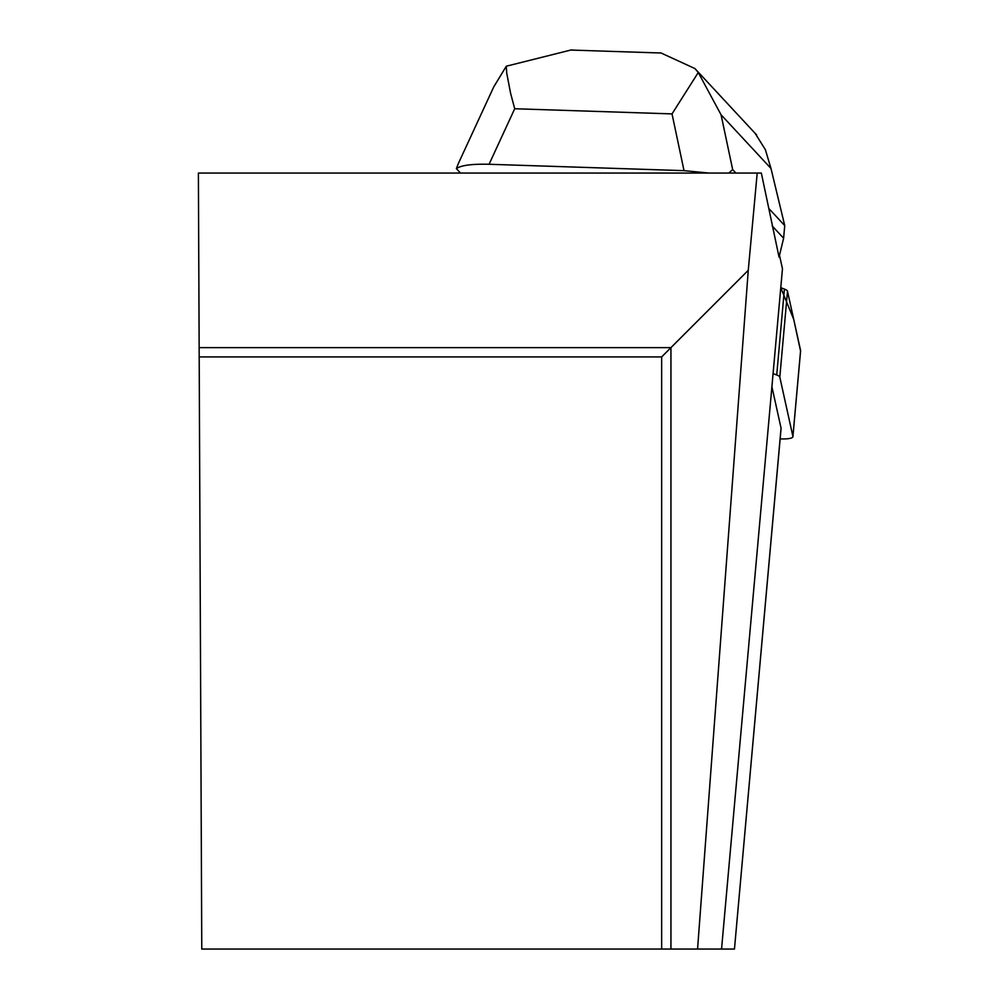 <?xml version="1.0" encoding="UTF-8"?>
<svg xmlns="http://www.w3.org/2000/svg" width="999" height="999" viewBox="0 0 999 999"><rect width="100%" height="100%" fill="white"/><g stroke="black" fill="none" stroke-linecap="round" stroke-linejoin="round"><path stroke-width="1.5" d="M780.144 438.861A14.76 3.334 -174.9 0 0 792.919 436.7A14.76 3.334 -174.9 0 0 792.906 436.463L779.807 377.123A14.76 3.334 -174.9 0 0 776.722 374.975L773.076 373.614M780.768 287.7L784.415 289.073A14.76 3.334 5.1 0 1 787.499 291.209L800.599 350.549A14.76 3.334 5.1 0 1 800.611 350.786A14.76 3.334 5.1 0 1 800.549 351.024L793.718 319.405L780.768 287.7M769.255 208.953L784.739 225.599L783.616 238.224L779.058 257.143L761.338 173.052L757.205 173.052L748.263 270.304L697.564 949.05L721.553 949.05L782.467 268.756L779.495 255.319M757.205 173.052L198.389 173.052L201.773 949.05L661.65 949.05L661.65 356.918L199.188 356.918M771.902 386.7L781.056 428.146L734.465 949.05L721.553 949.05M661.65 949.05L697.564 949.05M748.263 270.304L670.941 347.627L199.151 347.627M670.941 949.05L670.941 347.627L661.65 356.918M493.631 87.15L458.229 163.799L456.381 168.631L460.489 173.052M728.82 173.052L732.667 169.58L721.066 114.773L770.978 168.456L765.371 149.675L755.069 133.254M657.792 52.897L660.801 52.885L694.954 68.569L698.264 72.502L721.066 114.773M698.264 72.502L672.027 113.898L684.028 170.654L708.915 173.052M783.616 238.224L772.165 225.924M735.888 173.052L732.667 169.58M684.028 170.654L489.073 164.273L514.71 108.741L510.589 93.232L506.705 73.027L506.281 66.221L571.191 49.95L576.061 50.225M456.381 168.631C461.014 165.322 471.915 163.861 489.073 164.273M784.739 225.599L770.978 168.456M493.631 87.1L506.281 66.221M776.722 374.975L784.415 289.073M792.906 436.463L800.599 350.549M787.499 291.209L779.807 377.123M514.71 108.741L672.027 113.898M792.919 436.7L800.611 350.786M734.465 949.05L781.081 428.384M660.789 52.997L571.191 50.062M756.63 134.94L695.704 69.406"/></g></svg>
